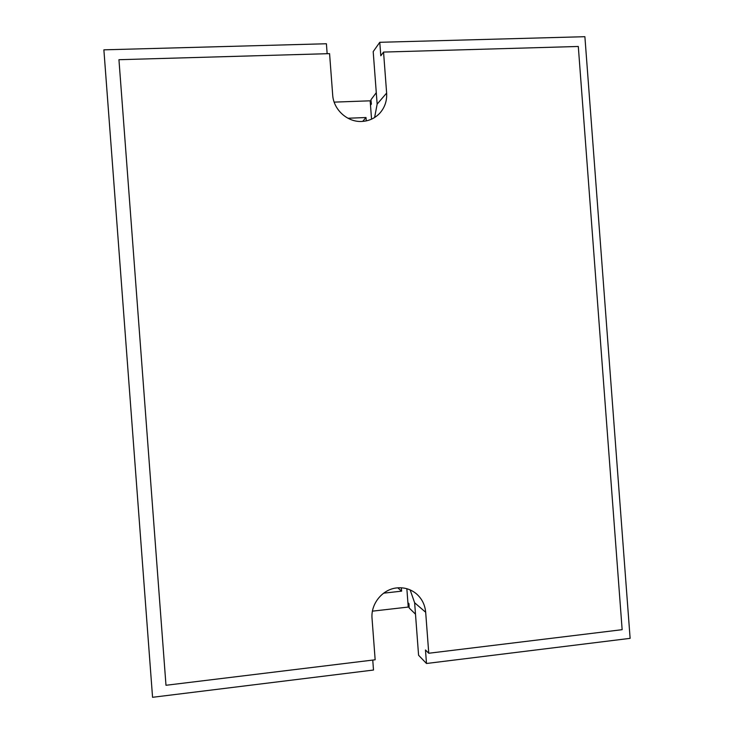 <?xml version="1.0" encoding="UTF-8"?>
<svg xmlns="http://www.w3.org/2000/svg" width="734" height="734" viewBox="0 0 734 734"><rect width="100%" height="100%" fill="white"/><g stroke="black" fill="none" stroke-linecap="round" stroke-linejoin="round"><path stroke-width="1.1" d="M426.491 663.49L630.121 638.351L584.888 36.7L379.781 42.297L380.799 55.802L383.552 52.077L386.634 93.071C387.084 100.723 384.864 107.357 379.983 112.99C375.111 118.229 369.064 121.046 361.834 121.449C347.448 122.339 333.484 109.715 332.685 94.961L329.575 53.637L118.945 59.702L165.985 685.281L375.157 659.783L372.046 618.459C370.633 603.752 382.552 589.182 396.911 587.906C404.113 587.228 410.517 589.108 416.114 593.558C421.784 598.394 424.977 604.632 425.674 612.266L428.757 653.251L425.472 649.985L426.491 663.49L418.582 655.26L414.637 602.761L410.132 589.888M383.552 52.077L578.3 46.471L622.148 629.68L428.757 653.251M397.745 587.824L401.617 591.154L383.643 593.164M401.36 587.796L401.617 591.154M374.615 117.513L377.148 104.109L373.193 51.619L379.781 42.297M327.153 53.701L326.41 43.756L103.879 49.829L152.562 697.3L373.496 670.032L372.753 660.077M415.499 614.184L409.168 607.972L408.957 603.678L408.031 602.779L408.232 607.064L372.441 611.156M409.122 606.954L408.232 607.064L406.856 588.723M371.055 100.787L370.165 100.815L370.606 105.081L371.395 104.054L370.954 99.769L376.285 92.686M362.679 121.404L366.009 117.532L366.257 120.899M347.934 118.238L366.009 117.532M334.172 102.127L370.165 100.815L371.551 119.156M414.637 602.761L425.674 612.266M386.634 93.071L377.148 104.109"/></g></svg>
